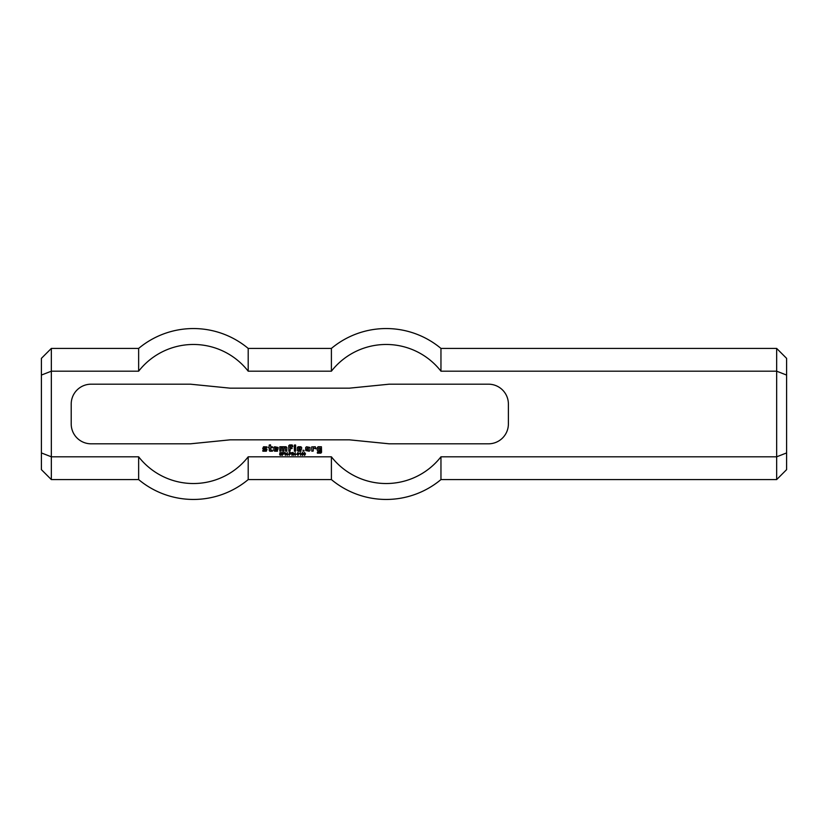 <?xml version="1.0" encoding="UTF-8"?>
<svg xmlns="http://www.w3.org/2000/svg" width="828" height="828" viewBox="0 0 828 828"><rect width="100%" height="100%" fill="white"/><g stroke="black" fill="none" stroke-linecap="round" stroke-linejoin="round"><path stroke-width="1.24" d="M283.476 452.823L282.752 452.823L282.752 453.837L284.004 453.703L283.476 452.823M282.752 454.179L282.369 455.338L282.369 452.492L284.232 452.647L284.314 453.93L282.752 454.179M288.786 454.127L287.709 454.479L288.786 454.127M292.305 452.492L291.932 455.338L292.305 452.492M293.329 453.102L293.329 455.338L292.967 452.492L294.851 454.717L295.213 452.492L295.213 455.338L293.329 453.102M300.326 452.481L300.554 455.338L300.202 453.102L299.498 453.527L300.326 452.481M302.396 453.796L301.827 454.406L302.406 455.089L302.955 454.427L302.396 453.796M302.448 452.481L303.255 453.185L302.137 452.854L301.775 453.868L302.468 453.485L303.307 454.406L302.417 455.379L301.433 454.003L302.448 452.481M269.11 446.758L269.255 444.998L270.508 444.853L270.777 446.758L272.588 446.892L272.453 447.731L270.642 447.865L270.642 449.956L272.453 450.235L272.453 451.208L269.804 451.208L269.255 450.515L269.255 447.865L268.417 447.596L269.11 446.758M275.507 449.262L276.759 448.569L276.624 447.731L275.238 447.876L275.238 450.101L277.463 450.235L277.463 451.208L274.679 451.208L273.84 450.515L273.84 447.451L274.679 446.758L278.156 447.451L278.011 449.262L275.507 449.262M279.823 451.208L279.823 446.758L286.084 446.758L286.923 447.596L286.778 451.208L285.525 451.074L285.391 447.731L283.994 447.865L283.859 451.208L282.607 451.074L282.607 447.865L281.209 447.731L281.075 451.074L279.823 451.208M307.084 449.676L305.698 449.676L305.698 447.451L306.536 446.758L310.014 447.451L310.014 450.515L309.175 451.208L305.698 450.515L305.842 449.956L308.482 449.956L308.482 448.01L307.084 448.145L307.084 449.676M294.426 451.208L294.292 447.596L295.544 447.451L295.679 451.074L294.426 451.208M299.022 449.262L300.274 447.865L298.742 447.865L298.742 450.09L300.968 450.235L300.968 451.208L298.183 451.208L297.356 450.515L297.356 447.451L298.183 446.758L300.833 446.758L301.661 447.451L301.527 449.262L299.022 449.262M318.78 449.956L320.167 450.101L320.022 451.208L318.076 451.208L317.248 450.37L317.248 447.731L318.076 446.758L321.419 446.758L321.554 452.326L320.86 453.154L317.383 453.154L317.383 452.181L320.301 452.047L320.301 448.145L318.635 448.145L318.78 449.956M294.426 446.613L294.292 445.091L295.544 444.946L295.679 446.478L294.426 446.613M303.058 451.208L303.058 450.235L304.031 450.37L303.886 451.208L303.058 451.208M263.552 449.262L262.714 448.569L263.552 446.758L267.03 446.892L266.885 447.731L264.101 448.01L267.03 449.397L266.326 451.208L262.849 451.208L262.849 450.235L265.778 449.966L265.498 449.262L263.552 449.262M288.868 451.208L288.713 445.723L289.562 444.946L292.201 444.946L292.905 446.613L290.121 445.919L290.121 447.596L291.922 447.731L292.067 448.569L290.255 448.704L290.121 451.074L288.868 451.208M311.814 451.208L311.68 446.892L315.292 446.758L315.996 448.838L313.346 448.01L313.212 451.074L311.814 451.208M297.945 452.761L297.387 453.93L297.956 455.089L298.515 453.93L297.945 452.761M297.956 455.379L297.024 453.93L297.956 452.481L298.877 453.93L297.956 455.379M296.734 454.127L295.658 454.479L296.734 454.127M304.58 452.761L304.011 453.93L304.58 455.089L305.149 453.93L304.58 452.761M304.58 455.379L303.659 453.93L304.58 452.481L305.511 453.93L304.58 455.379M290.317 452.823L289.593 452.823L289.593 453.837L290.845 453.703L290.317 452.823M289.593 454.179L289.22 455.338L289.22 452.492L291.073 452.647L291.156 453.93L289.593 454.179M285.381 453.102L285.381 455.338L285.018 452.492L286.902 454.717L287.264 452.492L287.264 455.338L285.381 453.102M280.154 455.265L279.595 454.417L280.785 455.048L281.499 454.562L279.802 453.578L279.823 452.823L281.261 452.543L281.768 453.289L280.061 453.195L281.737 454.127L281.727 454.955L280.154 455.265M488.52 384.192A19.872 19.872 0 0 1 508.392 404.064L508.392 423.936A19.872 19.872 0 0 1 488.52 443.808L389.16 443.808L349.416 439.834L230.184 439.834L190.44 443.808L91.08 443.808A19.872 19.872 0 0 1 71.208 423.936L71.208 404.064A19.872 19.872 0 0 1 91.08 384.192L190.44 384.192L230.184 388.166L349.416 388.166L389.16 384.192L488.52 384.192M440.962 456.808A69.521 69.521 0 0 1 331.397 456.808L248.203 456.808A69.521 69.521 0 0 1 138.638 456.808L51.336 456.808L51.336 371.192L138.638 371.192A69.521 69.521 0 0 1 248.203 371.192L331.397 371.192A69.521 69.521 0 0 1 440.962 371.192L776.664 371.192L776.664 479.578L786.6 469.642L786.6 452.937L776.664 456.808L440.962 456.808L440.962 479.578L776.664 479.578M41.4 375.063L41.4 358.358L51.336 348.422L51.336 371.192L41.4 375.063L41.4 452.937L51.336 456.808L51.336 479.578L138.638 479.578A85.45 85.45 0 0 0 248.203 479.578L331.397 479.578A85.45 85.45 0 0 0 440.962 479.578M41.4 452.937L41.4 469.642L51.336 479.578M51.336 348.422L138.638 348.422L138.638 371.192M786.6 452.937L786.6 375.063L776.664 371.192L776.664 348.422L786.6 358.358L786.6 375.063M331.397 479.578L331.397 456.808L248.203 456.808L248.203 479.578M138.638 456.808L138.638 479.578M138.638 348.422A85.45 85.45 0 0 1 248.203 348.422L248.203 371.192M776.664 348.422L440.962 348.422L440.962 371.192M440.962 348.422A85.45 85.45 0 0 0 331.397 348.422L331.397 371.192M248.203 348.422L331.397 348.422"/></g></svg>
